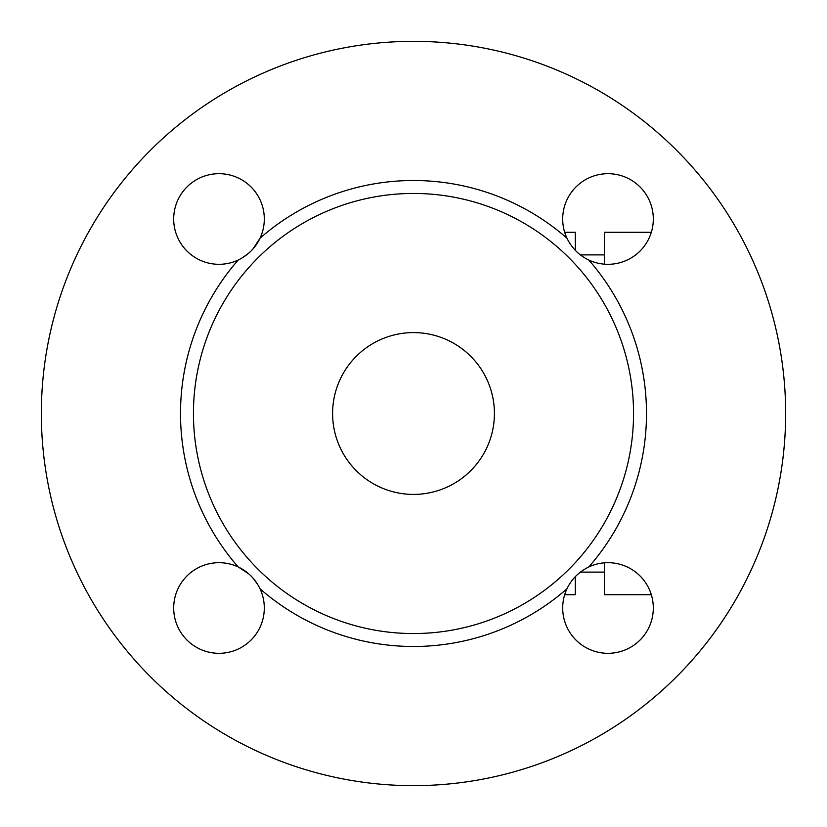 <?xml version="1.0" encoding="UTF-8"?>
<svg xmlns="http://www.w3.org/2000/svg" width="827" height="827" viewBox="0 0 827 827"><rect width="100%" height="100%" fill="white"/><g stroke="black" fill="none" stroke-linecap="round" stroke-linejoin="round"><path stroke-width="1.24" d="M253.062 248.865L260.05 238.176A45.309 45.309 0 0 1 255.646 245.64M238.176 260.05A45.309 45.309 0 0 1 173.691 219A45.309 45.309 0 0 1 228.821 174.766A45.309 45.309 0 0 1 260.05 238.176C255.409 247.893 248.11 255.192 238.176 260.05A232.997 232.997 0 0 0 238.176 566.95C247.893 571.591 255.192 578.89 260.05 588.824A45.309 45.309 0 0 1 219 653.309A45.309 45.309 0 0 1 174.766 598.179A45.309 45.309 0 0 1 245.64 571.354M242.373 257.807L248.782 253.134M257.807 584.627L253.134 578.218M248.865 573.938L238.455 567.084M604.434 572.108L580.358 572.108L578.218 573.866M578.135 253.062L580.358 254.892L604.434 254.892M604.434 264.164L604.434 232.284L651.314 232.284M563.208 225.802L563.652 228.262M575.303 250.354L575.303 232.284L564.686 232.284M332.599 413.5A80.901 80.901 0 0 1 453.951 343.432A80.901 80.901 0 0 1 453.951 483.568A80.901 80.901 0 0 1 332.599 413.5M41.35 413.5A372.15 372.15 0 0 1 599.575 91.208A372.15 372.15 0 0 1 599.575 735.792A372.15 372.15 0 0 1 41.35 413.5M588.824 260.05C579.107 255.409 571.808 248.11 566.95 238.176A45.309 45.309 0 0 1 608 173.691A45.309 45.309 0 0 1 652.234 228.821A45.309 45.309 0 0 1 588.824 260.05A232.997 232.997 0 0 1 588.824 566.95A45.309 45.309 0 0 1 653.309 608A45.309 45.309 0 0 1 598.179 652.234A45.309 45.309 0 0 1 566.95 588.824C571.591 579.107 578.89 571.808 588.824 566.95M193.446 413.5A220.054 220.054 0 0 1 523.522 222.928A220.054 220.054 0 0 1 523.522 604.072A220.054 220.054 0 0 1 193.446 413.5M604.434 562.836L604.434 594.716L651.314 594.716M575.303 576.646L575.303 594.716L564.686 594.716M566.95 238.176A232.997 232.997 0 0 0 260.05 238.176M260.05 588.824A232.997 232.997 0 0 0 566.95 588.824"/></g></svg>
